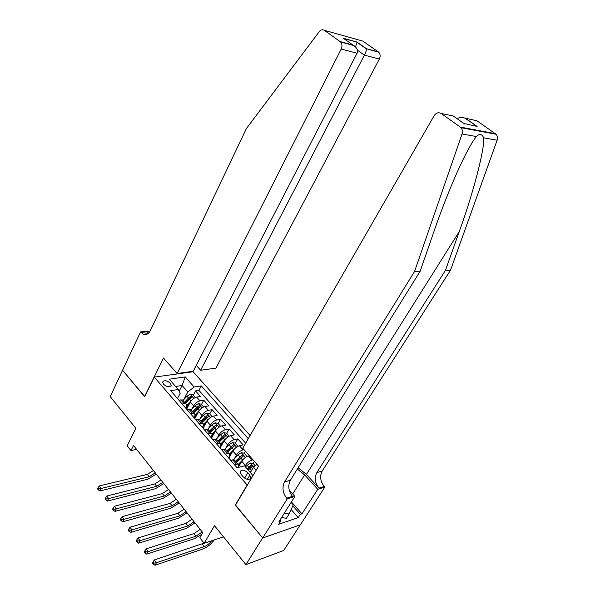 <?xml version="1.0" encoding="UTF-8"?>
<svg xmlns="http://www.w3.org/2000/svg" width="595" height="595" viewBox="0 0 595 595"><rect width="100%" height="100%" fill="white"/><g stroke="black" fill="none" stroke-linecap="round" stroke-linejoin="round"><path stroke-width="0.89" d="M163.476 384.251C166.979 387.1 169.568 387.509 171.226 385.471L170.386 383.232C166.89 380.398 164.309 379.997 162.651 382.042L163.476 384.251M250.101 435.51L193.115 371.734L154.291 377.118L247.297 485.193M300.274 524.842L283.659 550.494L245.913 564.625L214.483 525.697L204.167 543.272L223.482 536.846M154.291 377.118L144.652 396.716L122.577 370.291L110.231 396.582L135.861 428.326L127.196 445.781L130.967 450.564L136.619 449.366M235.523 505.036L262.648 537.932L245.913 564.625M254.363 461.393L253.128 463.49M251.202 466.77L250.755 467.521M245.385 451.174L244.203 453.226L241.272 452.698L238.007 454.84L233.396 459.727M228.815 458.135L232.876 451.025C234.616 448.347 236.795 446.592 239.421 445.759L243.117 444.896L237.821 438.887L235.382 443.171M220.113 448.028L224.092 440.925C225.81 438.262 227.982 436.522 230.607 435.719L234.318 434.908L229.097 428.988L226.71 433.272M211.545 438.084L215.457 430.988C217.145 428.326 219.302 426.608 221.935 425.834L225.654 425.075L220.514 419.252L218.164 423.521M203.111 428.288L206.948 421.201C208.614 418.545 210.764 416.85 213.397 416.113L217.116 415.399L212.065 409.657L209.752 413.927M203.222 426.013L202.426 427.485M194.81 418.649L198.581 411.569C200.218 408.921 202.352 407.248 204.985 406.534L208.719 405.864L203.735 400.219L201.474 404.481M195.465 415.779L194.267 418.017M182.144 403.938L185.796 403.737C186.83 404.332 186.927 405.485 186.094 407.188L189.232 404.184M190.497 413.644L194.141 413.399C195.167 413.971 195.249 415.117 194.401 416.82L193.955 417.653M198.99 423.499L202.62 423.209C203.631 423.766 203.706 424.897 202.836 426.608L202.389 427.441M207.61 433.517L211.24 433.175C212.237 433.71 212.296 434.841 211.411 436.552L210.95 437.385M216.379 443.691L219.986 443.297C220.976 443.825 221.02 444.941 220.12 446.652L219.652 447.492M225.289 454.037L228.882 453.591C229.863 454.097 229.886 455.205 228.963 456.915L228.487 457.756M204.167 543.272L199.816 537.776L202.798 532.651L133.518 445.469L130.967 450.564M249.841 475.115L247.78 472.728C244.329 469.79 241.786 469.403 240.157 471.575L241.191 474.49L243.258 476.893C246.717 479.845 249.26 480.239 250.897 478.075L249.841 475.115L247.334 479.362M177.488 398.531L180.248 393.176L178.232 389.494L170.713 390.67L237.07 467.722L244.493 465.811L252.987 475.598M178.232 389.494L169.285 379.193L185.224 376.91L194.149 387.018L201.296 385.902L248.271 438.694M191.94 409.04L193.62 405.857C195.242 403.217 197.369 401.551 200.002 400.859L203.735 400.219M186.637 409.152L190.333 402.086L193.62 405.857M200.165 418.657L201.913 415.407C203.557 412.752 205.699 411.071 208.332 410.349L212.065 409.657M208.518 428.43L210.34 425.098C212.013 422.443 214.163 420.739 216.796 419.981L220.514 419.252M216.996 438.359L218.893 434.945C220.596 432.282 222.761 430.557 225.386 429.769L229.097 428.988M225.609 448.452L227.588 444.941C229.313 442.278 231.492 440.531 234.118 439.712L237.821 438.887M234.356 458.708L236.423 455.108C238.171 452.431 240.365 450.668 242.983 449.82L243.98 449.582M234.341 464.554L237.926 464.048C238.885 464.539 238.9 465.632 237.963 467.35L237.859 467.521M238.231 467.425L241.793 461.281C243.556 458.604 245.757 456.826 248.375 455.956L249.372 455.711M244.902 466.279L245.4 465.431C247.178 462.754 249.379 460.969 251.997 460.084L252.987 459.831M245.675 443.193L198.946 390.372L195.539 390.915L193.316 395.177M190.333 402.086C191.947 399.446 194.074 397.787 196.707 397.103L200.448 396.478L195.539 390.915M230.704 460.322L234.289 459.846L234.988 460.649M226.018 450.281L225.312 449.456L221.704 449.88M217.197 440.069L216.468 439.229L212.854 439.601M208.518 430.021L207.774 429.166L204.145 429.486M199.972 420.137L199.213 419.259L195.576 419.535M191.56 410.401L190.794 409.516L187.142 409.739M183.275 400.822L182.494 399.922L178.835 400.1M256.185 470.206L253.537 467.172L256.981 464.368M250.354 472.556L253.537 467.172M235.233 505.125L247.007 485.275M179.169 391.205L182.107 385.478L175.607 386.467M183.833 399.572L187.782 391.964L182.107 385.478L185.224 376.91M187.789 405.738L186.235 408.691M198.946 390.372L201.296 385.902M194.149 387.018L187.782 391.964M255.218 465.796L253.21 463.505L250.272 462.992L245.4 466.852M251.774 470.154L249.937 472.08M248.212 470.087L252.57 466.212L251.157 465.29L247.118 468.838M247.654 469.448L251.157 465.29M211.716 540.758C209.611 543.54 207.105 545.503 204.211 546.641L156.411 562.736L155.005 565.25L202.791 549.059C207.298 547.251 211.121 544.202 214.245 539.918M204.063 543.146L154.328 559.94L156.411 562.736L153.889 563.145L153.056 562.03L152.491 563.034L153.324 564.157L153.889 563.145M153.324 564.157L155.005 565.25M154.328 559.94L153.056 562.03M291.096 502.44L293.246 504.887L289.118 513.998L286.351 518.349L281.643 517.427M289.118 513.998L284.395 513.061M465.811 118.502L477.108 126.438L464.866 118.093L476.915 120.755L496.089 134.262C497.502 135.898 497.844 137.891 497.115 140.219L450.527 270.16L445.447 270.346L316.852 472.586C314.249 477.792 314.941 482.984 318.92 488.145L306.403 474.394L298.132 467.752M445.447 270.346L459.303 231.492C472.913 194.022 484.776 149.278 483.72 137.839C481.92 133.897 479.473 133.466 476.387 136.538C473.798 139.751 470.526 145.113 466.577 152.625C456.789 171.144 443.58 203.55 434.164 230.897L420.137 271.275L290.353 480.277C287.742 485.639 288.449 491.001 292.472 496.371L286.686 498.171L287.251 498.811L262.692 537.992L235.375 505.289L258.572 466.183L242.79 448.221L434.112 115.735C436.157 112.782 438.522 112.038 441.207 113.496L460.27 127.07L495.412 133.682M450.527 270.16L322.2 471.032C319.604 476.208 320.288 481.362 324.253 486.487L324.811 487.089L300.386 524.797L262.692 537.992M420.137 271.275L414.566 271.476L284.559 481.957C281.941 487.357 282.655 492.757 286.686 498.171M476.387 136.538L462.04 133.987L414.566 271.476M291.431 501.92L301.925 513.849L300.341 514.378L292.822 505.824M279.947 520.112L280.706 520.989L278.624 524.284L298.266 517.613L300.341 514.378M280.706 520.989L279.04 521.555L294.897 496.423L287.251 498.811M324.811 487.089L317.73 489.298L304.647 474.899L297.322 469.053M301.925 513.849L317.73 489.298M289.215 490.02L294.897 496.423M462.04 133.987C462.791 131.517 462.427 129.412 460.969 127.68L460.27 127.07M298.266 517.613L291.156 509.491M464.866 118.093C461.906 117.059 459.333 117.282 457.153 118.747M476.156 126.021L471.813 125.411M477.108 126.438L463.862 123.485M196.246 365.367L200.641 370.254L215.918 368.141L379.35 59.054L364.4 55.142L357.409 50.181M200.641 370.254L364.4 55.142C365.717 52.516 366.416 50.463 366.505 48.976L356.963 42.267L355.535 46.923M144.533 396.575L163.506 358.012L177.117 373.504L341.18 49.058C342.393 46.246 342.207 43.881 340.623 41.962L324.357 30.315C322.572 29.267 320.854 29.728 319.203 31.706L246.345 128.639L150.26 330.753C148.505 334.063 146.199 335.201 143.35 334.174L140.554 331.898L122.54 370.246L144.734 396.538M340.162 41.568L352.947 45.042L343.345 38.251L356.941 42.014L366.468 48.708L378.383 51.944L362.891 41.122L324.357 30.315M140.554 331.898L148.452 331.192L149.382 332.233M192.914 371.763L193.159 371.287M177.117 373.504L193.204 371.28L357.082 53.223L341.18 49.058M378.383 51.944L378.829 52.315C380.376 54.152 380.555 56.399 379.35 59.054M148.519 333.2L146.965 331.846L140.985 332.389M352.947 45.042L353.824 45.54C357.074 47.957 358.16 50.516 357.082 53.223M343.345 38.251L345.762 39.962M356.941 42.014L344.208 38.734M366.468 48.708L378.829 52.315M243.63 458.953L238.357 464.345M240.841 462.917L238.662 465.223M246.598 456.685L246.888 456.291L244.203 453.226M236.572 462.479L243.534 455.859L242.135 454.959L235.501 461.244M236.044 461.876L242.135 454.959M202.226 531.923L195.986 536.207L148.133 551.617L146.757 554.124L194.595 538.616L201.928 534.154M200.18 529.357L193.948 533.618L146.087 548.858L148.133 551.617L145.626 552.019L144.808 550.911L144.258 551.922L145.076 553.023L145.626 552.019M145.076 553.023L146.757 554.124M146.087 548.858L144.808 550.911M237.777 446.391L235.337 443.111L232.422 442.576L229.157 444.681L224.791 449.329M234.549 448.838L229.462 454.089M231.886 452.75L229.625 455.153M227.714 452.237L234.638 445.67L233.247 444.792L226.665 451.025M227.223 451.664L233.247 444.792M194.104 521.711L187.894 525.928L139.996 540.669L138.635 543.183L186.518 528.338L195.011 522.856M192.096 519.175L185.885 523.377L137.981 537.962L139.996 540.669L137.505 541.063L136.701 539.977L136.158 540.981L136.962 542.067L137.505 541.063M136.962 542.067L138.635 543.183M137.981 537.962L136.701 539.977M229.105 436.261L226.613 433.16L223.705 432.61L220.455 434.685L216.253 439.155M225.624 438.887L220.678 444.034M223.08 442.74L220.678 445.291M219.005 442.159L225.877 435.644L224.508 434.789L217.971 440.962M218.536 441.624L224.508 434.789M186.109 511.648L179.913 515.798L131.978 529.892L130.647 532.406L178.567 518.208L187.038 512.816M184.13 509.149L177.942 513.292L129.993 527.23L131.978 529.892L129.502 530.279L128.713 529.215L128.185 530.219L128.974 531.29L129.502 530.279M128.974 531.29L130.647 532.406M129.993 527.23L128.713 529.215M220.574 426.303L218.023 423.357L215.122 422.8L211.887 424.845L207.804 429.196M216.84 429.084L212.006 434.164M214.416 432.877L211.82 435.637M210.429 432.238L217.264 425.782L215.903 424.942L209.41 431.063M209.99 431.732L215.903 424.942M178.232 501.734L172.059 505.824L124.087 519.294L122.786 521.8L170.735 508.234L179.177 502.924M176.276 499.272L170.111 503.355L122.139 516.668L124.087 519.294L121.633 519.673L120.852 518.617L120.331 519.621L121.112 520.677L121.633 519.673M121.112 520.677L122.786 521.8M122.139 516.668L120.852 518.617M212.051 416.552L209.566 413.711L206.673 413.138L203.453 415.154L199.399 419.475M208.205 419.445L203.438 424.473M205.885 423.171L203.036 426.213M201.995 422.472L208.778 416.061L207.432 415.243L200.991 421.312M201.579 421.996L206.599 416.783L207.432 415.243M170.468 491.961L164.317 495.992L116.323 508.851L115.043 511.365L163.015 498.402L171.434 493.181M168.541 489.544L162.398 493.56L114.404 506.263L116.323 508.851L113.883 509.223L113.117 508.19L112.604 509.194L113.37 510.227L113.883 509.223M113.37 510.227L115.043 511.365M114.404 506.263L113.117 508.19M203.646 406.958L201.236 404.213L198.358 403.633L195.145 405.612L191.129 409.91M199.704 409.948L194.982 414.96M197.495 413.607L194.29 417.036M193.68 412.856L200.426 406.504L199.087 405.693L196.714 407.411L192.691 411.718M193.293 412.409L198.269 407.233L199.087 405.693M162.814 482.337L156.693 486.308L108.677 498.573L107.42 501.079L155.414 488.718L163.804 483.579M160.925 479.957L154.804 483.913L106.78 496.029L108.677 498.573L106.252 498.937L105.494 497.918L104.995 498.922L105.746 499.941L106.252 498.937M105.746 499.941L107.42 501.079M106.78 496.029L105.494 497.918M195.368 397.512L193.04 394.857L190.169 394.269L186.964 396.218L182.985 400.487M191.337 400.599L186.637 405.619M185.499 403.388L189.485 399.111L192.2 397.081L190.876 396.292L188.511 397.988L184.524 402.265M185.134 402.971L190.073 397.832L190.876 396.292M155.28 472.854L149.174 476.766L101.15 488.45L99.908 490.957L147.917 479.176L156.284 474.111M153.413 470.504L147.315 474.401L99.283 485.944L101.15 488.45L98.74 488.815L97.996 487.811L97.498 488.815L98.242 489.819L98.74 488.815M98.242 489.819L99.908 490.957M99.283 485.944L97.996 487.811M198.581 411.569L201.913 415.407M206.948 421.201L210.34 425.098M215.457 430.988L218.893 434.945M224.092 440.925L227.588 444.941M232.876 451.025L236.423 455.108M241.793 461.281L245.4 465.431M248.375 455.956L251.997 460.084M196.707 397.103L200.002 400.859M204.985 406.534L208.332 410.349M213.397 416.113L216.796 419.981M221.935 425.834L225.386 429.769M230.607 435.719L234.118 439.712M239.421 445.759L242.983 449.82M232.66 459.838L236.297 464.055M223.668 449.426L227.245 453.569M214.817 439.17L218.343 443.253M206.115 429.084L209.581 433.101M197.547 419.155L200.954 423.112M189.113 409.39L192.468 413.28M180.813 399.766L184.115 403.596M244.612 478.112L247.78 472.728M253.805 466.949L250.346 462.999M248.717 467.149L246.992 465.164M251.536 470.392L249.803 468.399M204.211 546.641L202.144 544.016M459.303 231.492L306.403 474.394M290.353 480.277L284.559 481.957M316.852 472.586L322.2 471.032M464.598 124.005L453.182 115.936L441.207 113.496M497.115 140.219L483.72 137.839M318.92 488.145L324.253 486.487M292.688 493.932L304.647 474.899M245.452 457.406L241.347 452.713M239.703 456.789L238.007 454.84M242.477 459.987L240.774 458.024M195.986 536.207L193.948 533.618M236.505 447.172L232.496 442.591M230.83 446.6L229.157 444.681M233.567 449.746L231.886 447.819M187.894 525.928L185.885 523.377M227.692 437.102L223.78 432.624M222.099 436.574L220.455 434.685M224.791 439.668L223.14 437.771M179.913 515.798L177.942 513.292M219.02 427.188L215.197 422.814M213.501 426.704L211.887 424.845M216.156 429.746L214.527 427.879M172.059 505.824L170.111 503.355M210.489 417.43L206.748 413.153M205.044 416.983L203.453 415.154M207.648 419.981L206.049 418.144M164.317 495.992L162.398 493.56M202.084 407.82L198.433 403.648M196.714 407.411L195.145 405.612M199.28 410.364L197.704 408.557M156.693 486.308L154.804 483.913M193.814 398.36L190.244 394.284M188.511 397.988L186.964 396.218M191.04 400.896L189.485 399.111M149.174 476.766L147.315 474.401M170.899 386.125L171.226 385.471M234.289 459.846L237.926 464.048M225.312 449.456L228.882 453.591M216.468 439.229L219.986 443.297M207.774 429.166L211.24 433.175M199.213 419.259L202.62 423.209M190.794 409.516L194.141 413.399M182.494 399.922L185.796 403.737M250.413 478.893L250.897 478.075M496.089 134.262L460.969 127.68M147.805 333.765L143.35 334.174M340.623 41.962L353.824 45.54"/></g></svg>
